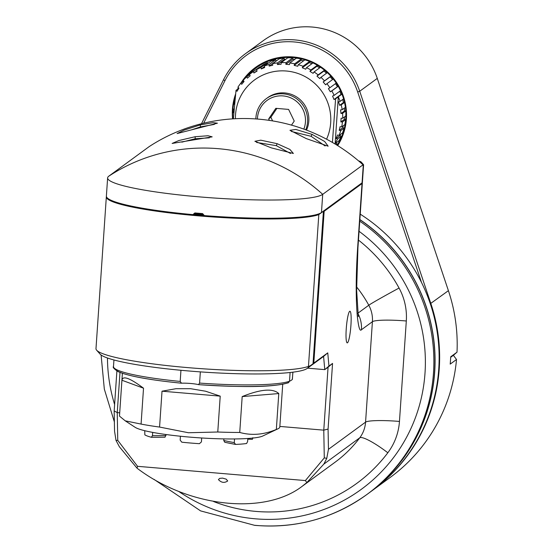 <?xml version="1.0" encoding="UTF-8"?>
<svg xmlns="http://www.w3.org/2000/svg" width="553" height="553" viewBox="0 0 553 553"><rect width="100%" height="100%" fill="white"/><g stroke="black" fill="none" stroke-linecap="round" stroke-linejoin="round"><path stroke-width="0.83" d="M116.89 371.022L114.174 410.914L114.547 431.153L116.012 440.43A625.754 289.475 66.3 0 1 117.754 440.354L117.243 412.621L119.98 372.445M362.201 182.711A29.897 3.539 -176.1 0 1 362.346 183.091A29.897 3.539 -176.1 0 1 362.021 183.561L324.155 211.287L323.422 211.225L361.282 183.499A29.15 3.449 3.9 0 0 361.365 183.437A29.15 3.449 3.9 0 0 361.434 183.368M106.418 196.536L106.376 196.557A108.381 12.83 -176.1 0 0 106.335 196.84A108.381 12.83 -176.1 0 0 199.73 215.967A108.381 12.83 -176.1 0 0 318.811 214.599L321.466 212.552A108.381 12.83 -176.1 0 1 204.34 215.594L205.142 216.313A107.635 12.747 3.9 0 0 320.678 213.23L323.422 211.225L313.019 363.756L310.281 365.768L308.463 366.39L318.811 214.599M203.995 215.193A99.035 11.724 -176.1 0 1 193.495 214.288L192.949 214.695A102.775 12.166 3.9 0 0 204.43 215.677M192.949 214.695L192.23 215.214A107.635 12.747 3.9 0 1 107.738 198.458L107.054 197.684A108.381 12.83 -176.1 0 1 106.383 196.101L107.628 177.886A108.381 12.83 3.9 0 0 207.34 197.518A108.381 12.83 3.9 0 0 322.71 194.338L363.038 164.808L363.079 165.575A29.938 4.141 -85.1 0 1 363.259 165.423L362.07 182.822L321.466 212.552L322.71 194.338A177.52 174.554 53.8 0 0 108.796 176.179A108.381 12.83 3.9 0 0 107.628 177.886M203.214 214.301A107.635 12.747 3.9 0 1 194.186 213.534L194.863 212.94A108.381 12.83 3.9 0 0 202.605 213.596A216.43 39.27 49.3 0 0 204.34 215.594M193.495 214.288L193.771 214.087A375.058 5.247 139.4 0 1 194.407 213.548M194.013 213.887A95.296 11.281 3.9 0 0 203.58 214.716M192.23 215.214L192.907 214.619A216.43 3.028 -40.6 0 1 194.863 212.94M192.907 214.619A108.381 12.83 -176.1 0 1 107.054 197.684M324.155 211.287L313.807 363.079L313.019 363.756M313.807 363.079L327.756 352.869L323.588 356.422L324.77 369.625L307.558 368.167M332.553 363.425L328.067 367.213L323.775 430.158L324.286 457.891A627.04 412.593 129.1 0 1 326.775 458.326L328.454 449.312L328.081 429.073L332.553 363.425L328.938 366.072L327.756 352.869M328.454 449.312L365.568 422.139L372.411 321.701A29.897 3.539 3.9 0 1 406.31 320.989A59.793 58.798 -126.2 0 0 399.059 288.044A29.897 0.733 -28.6 0 0 368.789 305.228L357.819 313.261A29.897 29.399 53.8 0 1 361.441 329.733C359.879 331.8 358.482 327.079 357.245 315.576C355.773 297.113 355.89 274.675 357.611 248.262A29.897 3.539 3.9 0 0 357.929 247.792L362.346 183.091M347.512 342.798A15.885 2.198 94.9 0 0 350.851 326.298A15.885 2.198 94.9 0 0 349.931 311.235A15.885 2.198 94.9 0 0 346.399 326.878A15.885 2.198 94.9 0 0 347.243 342.888A15.885 2.198 94.9 0 0 347.512 342.798M324.286 457.891L305.394 480.571L137.559 466.317L137.013 468.163L119.372 446.741L116.012 440.43M114.174 410.914L117.243 412.621L119.704 412.828M328.067 367.213L324.77 369.625L328.938 366.072M279.846 426.425L323.775 430.158L328.081 429.073M326.775 458.326L323.844 464.105L359.747 437.81A29.897 29.399 -126.2 0 0 365.568 422.139A29.897 3.539 -176.1 0 1 399.46 421.434A59.793 58.798 -126.2 0 1 387.826 452.769A29.897 5.212 37 0 0 359.747 437.81A123.326 121.266 -126.2 0 1 334.897 462.343L302.097 486.357L306.832 482.582L323.844 464.105M359.747 221.172A168.174 165.368 53.8 0 1 366.881 494.506L367.98 493.705A168.174 165.368 -126.2 0 0 359.851 219.693M359.858 219.548A168.174 165.368 53.8 0 1 434.693 372.031A168.174 165.368 53.8 0 1 368.084 493.622A168.174 165.368 53.8 0 1 368.028 493.663M368.084 493.622L372.148 490.649A168.174 165.368 -126.2 0 0 438.75 369.058A168.174 165.368 -126.2 0 0 360.224 214.149M137.013 468.163C188.214 507.184 264.113 515.548 302.097 486.357M137.559 466.317L117.754 440.354M306.832 482.582L305.394 480.571M222.555 478.11L226.212 479.154L227.698 480.972C224.421 483.198 221.331 482.741 218.428 479.589L219.659 478.386L222.555 478.11M108.796 176.179L149.13 146.642A177.52 174.554 53.8 0 1 363.038 164.808M200.255 124.902L184.073 130.135L177.078 133.57L217.433 123.195L213.057 122.676L200.255 124.902L200.449 126.907L191.414 129.9M306.314 138.616L328.129 146.186L324.659 141.499L312.079 134.393L295.827 129.457L289.959 130.294L306.314 138.616M271.399 147.9L293.373 153.458L289.896 149.434L277.157 143.683L260.788 140.186L254.892 141.292L271.399 147.9M195.161 136.722L178.833 140.545L172.135 143.441L212.186 136.854L208.025 135.748L195.161 136.722L195.195 138.762L181.84 142.156M361.102 163.073A27.657 3.277 3.9 0 0 361.323 162.174L363.397 164.511A29.897 3.539 -176.1 0 1 363.584 164.946L362.395 182.352A29.897 3.539 -176.1 0 1 362.153 182.753A29.897 3.539 -176.1 0 1 362.07 182.822L361.282 183.499M363.584 164.946A29.897 3.539 -176.1 0 1 363.259 165.423M361.323 162.174A27.657 3.277 3.9 0 0 358.551 160.875M214.357 124.404L200.449 126.907M325.136 145.978L311.097 136.301L291.293 131.434M290.484 153.492L276.327 145.646L256.599 142.453M209.359 137.828L195.195 138.762M289.53 380.927A11.212 1.327 -176.1 0 1 290.366 380.913L292.309 379.538L292.91 372.176M181.495 383.194L180.188 381.432A89.69 10.618 3.9 0 1 113.489 366.57C112.508 367.164 113.994 368.837 117.969 371.575C128.49 376.13 149.6 380.001 181.301 383.188L181.495 383.194A11.212 1.327 -176.1 0 1 198.541 384.639L199.585 383.077A89.69 10.618 3.9 0 0 289.516 381.197L290.104 372.508M180.949 370.289L180.188 381.432M200.345 371.886L199.585 383.077M289.516 381.197L288.521 382.711C271.385 387.93 237.949 387.059 198.672 384.66L198.541 384.639M292.869 372.183L292.399 379.082A89.69 10.618 3.9 0 0 292.461 378.77M106.335 196.84L95.987 348.639A108.381 12.83 3.9 0 0 96.651 350.215L100.107 354.12A104.641 12.387 3.9 0 0 201.969 371.996A104.641 12.387 3.9 0 0 307.122 368.478L323.588 356.422M96.651 350.215A108.381 12.83 3.9 0 0 195.81 368.27A108.381 12.83 3.9 0 0 308.463 366.39M166.059 434.534L165.015 437.209M223.868 438.902L223.758 440.499A130.805 15.491 3.9 0 0 234.278 442.621L235.557 444.418A55.12 6.525 3.9 0 0 246.61 443.506L247.62 441.515L247.827 438.488M223.758 440.499L224.781 442.276M220.218 396.135L205.598 391.22L190.674 388.711L175.978 388.704L162.022 391.192L159.575 427.068L188.455 432.743L217.771 432.011L220.218 396.135L162.022 391.192M217.771 432.011A80.351 9.512 3.9 0 0 239.739 432.453C251.65 435.75 263.843 434.741 276.341 429.439L278.781 393.556C272.892 388.144 260.691 389.153 242.186 396.577L239.739 432.453M276.341 429.439A80.351 9.512 3.9 0 0 277.952 428.81A80.351 9.512 3.9 0 0 279.811 426.971A80.351 9.512 3.9 0 0 279.811 426.888M119.489 415.96A80.351 9.512 3.9 0 0 119.483 416.043A80.351 9.512 3.9 0 0 119.483 416.119L125.241 420.84L141.077 424.082L143.524 388.199C129.934 378.052 122.731 375.397 121.93 380.243L119.483 416.119M141.077 424.082A80.351 9.512 3.9 0 0 159.575 427.068M125.241 420.84L135.112 427.296A65.399 7.742 3.9 0 0 189.465 437.084A65.399 7.742 3.9 0 0 262.799 435.999L277.952 428.81M143.524 388.199L121.93 380.243M252.825 437.706L252.382 439.331L247.779 439.158A128.932 15.263 3.9 0 0 252.334 439.317M144.741 430.704L144.838 434.865A55.12 6.525 3.9 0 0 151.363 437.271L165.022 437.209M151.363 437.271L152.469 435.674A130.805 15.491 3.9 0 0 165.99 435.598M152.697 432.398L152.469 435.674M180.43 436.241L180.167 440.147L181.806 442.193A55.12 6.525 3.9 0 0 199.384 443.686L201.382 441.951A130.805 15.491 3.9 0 0 201.451 441.543L201.651 437.983M234.527 438.951L234.278 442.621M224.774 442.276L235.557 444.418M278.781 393.556L242.186 396.577M301.178 60.236L301.288 58.977L294.708 63.802L294.168 65.372L301.178 60.236A54.222 7.514 -167.1 0 1 303.583 60.823M294.708 63.802A55.687 54.754 53.8 0 0 289.807 62.994L296.387 58.169A55.687 54.754 -126.2 0 1 301.288 58.977M289.807 62.994L289.489 64.597L285.804 64.286L286.115 62.676A55.687 54.754 53.8 0 0 281.166 62.648L281.076 64.259A54.222 5.171 174.9 0 1 277.399 64.528L277.482 62.918A55.687 54.754 53.8 0 0 272.601 63.671L272.733 65.247A54.222 3.788 166 0 1 269.152 66.09L269.014 64.514A55.687 54.754 53.8 0 0 264.32 66.028L264.673 67.528A54.222 2.316 157.2 0 1 261.272 68.931L260.919 67.431A55.687 54.754 53.8 0 0 256.53 69.664L257.083 71.067A54.222 0.788 148.3 0 1 253.951 72.989L253.398 71.586A55.687 54.754 53.8 0 0 251.304 73.044A55.687 54.754 53.8 0 0 249.417 74.489L250.156 75.754A54.222 0.76 139.4 0 0 247.371 78.153L246.631 76.888A55.687 54.754 53.8 0 0 243.168 80.385L244.06 81.491A54.222 2.288 130.6 0 0 241.689 84.305L240.79 83.192A55.687 54.754 53.8 0 0 237.921 87.208L238.951 88.127A54.222 3.76 121.7 0 0 237.05 91.286L236.013 90.353L233.366 118.826M235.426 118.715A48.208 47.406 53.8 0 1 292.793 72.008A48.208 47.406 53.8 0 1 326.567 139.197M294.168 65.372A54.222 7.514 -167.1 0 0 297.77 66.256L298.309 64.687A55.687 54.754 53.8 0 1 303.037 66.256L302.277 67.749A54.222 8.419 -158.1 0 0 305.705 69.194L306.466 67.694A55.687 54.754 53.8 0 1 310.897 69.982L309.943 71.378A54.222 9.124 -149 0 0 313.116 73.335L314.069 71.938A55.687 54.754 53.8 0 1 318.106 74.89L316.966 76.148A54.222 9.601 -139.8 0 0 319.8 78.581L320.94 77.323A55.687 54.754 53.8 0 1 324.48 80.862L323.173 81.955A54.222 9.836 -130.7 0 0 325.606 84.796L326.913 83.703A55.687 54.754 53.8 0 1 329.865 87.747L328.42 88.653A54.222 9.836 -121.5 0 0 330.383 91.833L331.828 90.927A55.687 54.754 53.8 0 1 334.123 95.372L332.574 96.077A54.222 9.595 -112.4 0 0 334.019 99.519L335.588 98.807L332.429 142.453M285.804 64.286L292.82 59.15L294.825 59.316M340.537 134.379A54.222 5.143 -67.2 0 1 340.04 135.609L341.166 136.335L337.606 138.941L336.058 138.526L337.606 134.973L339.155 135.395L340.807 130.543L339.189 130.349L340.102 126.678L341.719 126.872L342.507 121.916L340.848 121.95L344.353 119.379L344.526 116.918M344.353 119.379L345.584 119.662A55.687 54.754 -126.2 0 1 344.858 124.577L341.719 126.872M343.289 125.725A54.222 6.394 -76.1 0 1 342.832 127.674L344.028 128.185A55.687 54.754 -126.2 0 1 342.549 132.907L339.155 135.395M334.786 143.835L338.968 140.752A55.687 54.754 -126.2 0 0 341.166 136.335M336.134 142.826A54.222 3.76 -58.3 0 1 336.037 142.985L337.067 143.911A55.687 54.754 -126.2 0 1 336.445 144.845M260.18 66.989L259.979 66.761A55.687 54.754 -126.2 0 0 257.892 68.219L251.304 73.044M267.984 63.339L267.5 62.607A55.687 54.754 -126.2 0 0 263.11 64.839L256.53 69.664M269.152 66.09L276.161 60.954L275.594 59.696A55.687 54.754 -126.2 0 0 270.901 61.203L264.32 66.028M277.399 64.528L284.408 59.392L284.069 58.1A55.687 54.754 -126.2 0 0 279.182 58.846L272.601 63.671M284.408 59.392A54.222 5.171 174.9 0 1 285.749 59.289M292.82 59.15L292.703 57.858A55.687 54.754 -126.2 0 0 287.747 57.83L281.166 62.648M307.959 60.83A55.687 54.754 -126.2 0 0 304.89 59.869L298.309 64.687M309.611 61.459L309.293 62.613A54.222 8.419 -158.1 0 1 311.906 63.713M317.422 65.289L316.952 66.242A54.222 9.124 -149 0 1 319.62 67.881M324.556 70.252L323.975 71.012A54.222 9.601 -139.8 0 1 326.553 73.217M330.867 76.217L330.189 76.819A54.222 9.836 -130.7 0 1 332.547 79.577M335.498 83.621A54.222 9.836 -121.5 0 1 337.399 86.697L338.18 86.24M339.729 91.266A54.222 9.595 -112.4 0 1 341.035 94.383L341.941 94.065M342.694 99.499A54.222 9.111 -103.3 0 1 343.441 102.526L344.491 102.374M344.312 108.112A54.222 8.406 -94.2 0 1 344.554 110.932L345.756 110.98M340.848 121.95L341.097 118.245L342.756 118.211L345.832 115.957A55.687 54.754 -126.2 0 0 345.846 112.57M247.571 76.196A56.994 56.04 53.8 0 1 256.627 67.535M337.095 145.245A56.994 56.04 -126.2 0 0 345.77 118.847A56.994 56.04 -126.2 0 0 293.373 57.609A56.994 56.04 -126.2 0 0 255.852 68.088A56.994 56.04 -126.2 0 0 245.56 77.897M243.431 80.71A56.994 56.04 -126.2 0 0 242.656 81.83M234.562 100.57A56.994 56.04 -126.2 0 0 233.933 103.757M233.304 108.976A56.994 56.04 -126.2 0 0 233.159 112.224M233.325 117.637A56.994 56.04 -126.2 0 0 233.394 118.39M337.683 145.612A57.74 56.772 -126.2 0 0 293.318 56.952A57.74 56.772 -126.2 0 0 240.859 83.144M238.364 87.602A57.74 56.772 -126.2 0 0 237.59 89.192M235.537 94.238A57.74 56.772 -126.2 0 0 232.578 118.874M203.656 123.201L224.919 80.752A72.872 71.655 53.8 0 1 294.334 41.959A72.872 71.655 53.8 0 1 357.694 92.026L421.497 282.431M457.013 352.171L450.702 356.789A168.174 165.368 -126.2 0 1 450.204 364.116L456.515 359.491L453.391 355.323L457.013 352.171A168.174 165.368 -126.2 0 0 448.407 290.671L377.277 78.395A74.745 73.494 -126.2 0 0 263.09 40.791L245.532 53.648A74.745 73.494 53.8 0 1 359.72 91.252L430.849 303.528A168.174 165.368 53.8 0 1 372.639 490.29A168.174 165.368 53.8 0 1 372.39 490.47M450.681 357.307L453.391 355.323M372.639 490.29L390.197 477.433A168.174 165.368 -126.2 0 0 456.515 359.491M201.486 123.734L223.543 79.687A74.745 73.494 53.8 0 1 245.532 53.648M234.562 103.3L233.58 104.019L232.917 108.886L234.037 109.141M234.458 104.386L233.58 104.019M234.825 100.681L234.32 100.473L235.191 97.266M238.855 88.293L236.013 90.353M233.746 112.833L232.661 112.591L232.654 117.609L233.435 117.644M243.714 81.056L240.79 83.192M249.562 74.738L246.631 76.888M259.979 66.761L253.398 71.586M253.951 72.989L256.965 70.777M267.5 62.607L260.919 67.431M261.272 68.931L264.452 66.602M275.594 59.696L269.014 64.514M284.069 58.1L277.482 62.918M292.703 57.858L286.115 62.676M306.507 130.1A26.164 25.721 -126.2 0 0 299.284 98.911A26.164 25.721 -126.2 0 0 267.541 97.75L266.276 98.669A26.164 25.721 53.8 0 1 297.507 99.416A26.164 25.721 53.8 0 1 305.761 129.817M255.859 118.936A26.164 25.721 53.8 0 1 255.915 117.582A26.164 25.721 53.8 0 1 266.276 98.669M257.435 119.054A24.291 23.89 53.8 0 1 286.164 96.374A24.291 23.89 53.8 0 1 303.846 129.112M291.486 125.13L294.237 121.066L288.604 109.411L275.829 108.326L268.682 118.895L269.415 120.409M272.629 120.913L270.88 117.284L268.682 118.895M270.88 117.284L276.873 108.416M336.086 144.63L337.067 143.911M334.835 143.87L336.037 142.985M335.132 143.566L338.325 96.844L340.171 101.344L338.56 101.828L339.632 105.319L341.236 104.842L342.238 109.632L340.579 109.895L340.994 113.538L342.646 113.275L342.756 118.211M337.606 138.941L335.146 143.531M343.579 98.849L340.171 101.344M338.312 96.81L341.968 94.128M335.588 98.807L338.325 96.844M334.019 99.519L341.035 94.383M340.503 90.699L334.123 95.372M331.828 90.927L338.194 86.261M330.383 91.833L337.399 86.697M336.224 83.088L329.865 87.747M326.913 83.703L333.272 79.044M323.173 81.955L330.189 76.819M330.846 76.196L324.48 80.862M320.94 77.323L327.321 72.65M316.966 76.148L323.975 71.012M324.507 70.203L318.106 74.89M314.069 71.938L320.498 67.238M309.943 71.378L316.952 66.242M317.36 65.254L310.897 69.982M306.466 67.694L312.97 62.931M302.277 67.749L309.293 62.613M309.59 61.452L303.037 66.256M339.632 105.319L343.441 102.526M341.236 104.842L344.505 102.443M345.383 107.33L342.238 109.632M340.994 113.538L344.554 110.932M342.646 113.275L345.763 111.001M342.507 121.916L345.584 119.662M339.189 130.349L342.832 127.674M340.807 130.543L344.028 128.185M336.058 138.526L340.04 135.609M233.829 111.734L232.661 112.591M361.441 329.733L372.411 321.701A29.897 29.399 -126.2 0 0 368.789 305.228A123.326 121.266 -126.2 0 0 356.609 286.924M357.611 248.262L362.021 183.561M406.31 320.989L399.46 421.434M399.059 288.044A153.222 150.665 -126.2 0 0 358.455 240.085M359.056 231.299A160.702 158.013 53.8 0 1 415.787 416.692A160.702 158.013 53.8 0 1 254.304 518.714A160.702 158.013 53.8 0 1 178.723 491.444M114.609 404.513A160.702 158.013 53.8 0 1 107.469 358.005M213.576 501.53A153.222 150.665 -126.2 0 0 387.826 452.769M154.004 479.361L200.594 510.896L254.712 525.35C296 528.716 333.39 518.438 366.881 494.506A168.174 165.368 53.8 0 1 254.836 525.309M311.097 136.301L312.079 134.393M276.327 145.646L277.157 143.683M115.252 368.872A87.823 10.396 3.9 0 0 181.114 383.153M198.804 384.66A87.823 10.396 3.9 0 0 287.83 382.773M307.122 368.478L310.281 365.768M151.626 437.271A128.932 15.263 3.9 0 0 164.877 437.188M225.036 442.303A128.932 15.263 3.9 0 0 235.108 444.335M430.303 303.735L448.407 290.671M377.277 78.395L359.72 91.252L357.694 92.026M224.919 80.752L223.543 79.687M358.309 316.537L356.63 290.131L357.929 247.792M101.095 354.991L104.323 389.098L114.374 421.932M361.365 183.437L362.153 182.753M113.489 366.57L113.939 359.975M279.811 426.971L282.721 384.252M119.483 416.043L122.393 373.316M201.451 441.543L201.693 437.99"/></g></svg>

